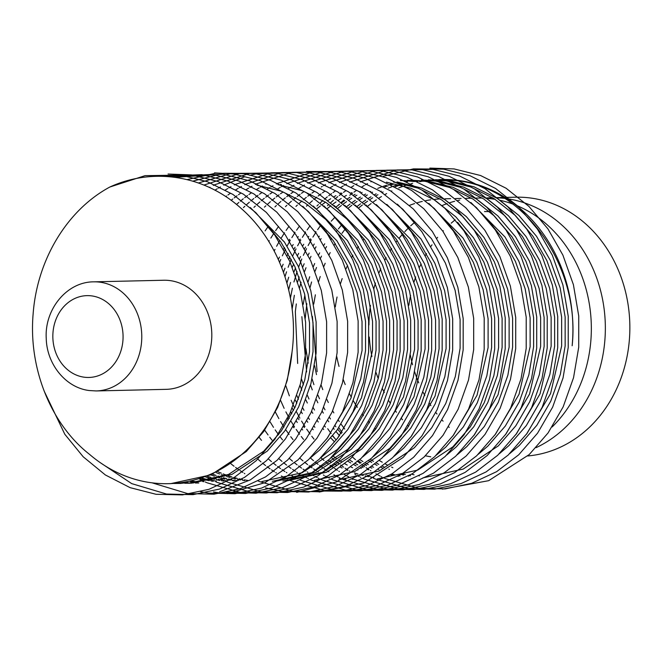 <?xml version="1.0" encoding="UTF-8"?>
<svg xmlns="http://www.w3.org/2000/svg" width="663" height="663" viewBox="0 0 663 663"><rect width="100%" height="100%" fill="white"/><g stroke="black" fill="none" stroke-linecap="round" stroke-linejoin="round"><path stroke-width="0.99" d="M507.137 198.718A129.583 111.193 88.7 0 1 604.341 310.781A129.583 111.193 88.7 0 1 536.085 447.649M485.855 198.022A129.583 111.193 88.7 0 1 491.2 197.748A129.583 111.193 88.7 0 1 492.642 197.723M496.347 197.773A129.583 111.193 88.7 0 1 504.576 198.386M93.715 281.841L163.753 280.242A54.565 46.816 88.7 0 1 170.118 280.606A54.565 46.816 88.7 0 1 211.77 337.442A54.565 46.816 88.7 0 1 166.231 389.338L96.201 390.938L89.273 390.54C65.67 387.764 46.783 364.144 46.244 338.495C44.38 309.497 66.723 281.792 93.715 281.841A54.565 46.816 88.7 0 1 100.08 282.198A54.565 46.816 88.7 0 1 141.741 339.033A54.565 46.816 88.7 0 1 96.201 390.938M109.884 187.007C153.294 167.051 204.842 175.322 241.664 208.87C278.908 241.622 299.253 298.159 292.018 352.119A148.926 127.785 88.7 0 1 168.377 483.675A148.926 127.785 88.7 0 1 151.007 482.697A148.926 127.785 88.7 0 1 89.679 454.478C50.438 423.872 28.352 367.7 33.15 313.682C37.211 259.357 67.353 209.848 109.884 187.007L145.048 175.662L180.958 175.14L207.486 181.753L232.937 194.433L255.785 212.608L274.797 235.092L289.764 261.321L300.281 290.916L305.61 322.226L305.602 353.412L300.422 383.894L290.046 413.066L274.938 439.163L256.084 460.785L233.981 477.658L208.986 489.302L182.482 494.896L156.029 494.283L130.139 487.661L105.367 474.965L83.19 456.774L64.817 434.282L44.131 391.021M292.018 352.119L287.245 380.363L277.656 407.38L263.683 431.563L246.238 451.594L211.016 474.841L170.789 483.625L168.377 483.675M181.289 483.385L174.286 483.484M179.54 483.41L176.035 483.377M268.515 226.68L280.897 242.094L294.778 266.402L304.557 293.817L309.522 322.823L309.53 351.721L304.756 379.965L295.168 406.983L281.195 431.165L263.75 451.196L228.528 474.443L188.292 483.228L184.786 483.244M183.038 483.211L179.532 483.062M250.266 207.502L284.394 242.012L298.284 266.319L308.055 293.734L313.019 322.74L313.027 351.639L308.254 379.882L298.665 406.908L284.692 431.083L267.255 451.113L232.033 474.36L191.798 483.145L188.292 483.228M190.041 483.17L186.535 483.136M184.786 483.07L181.272 482.863M198.801 482.987L195.295 483.004M193.546 482.971L190.032 482.821M188.284 482.705L184.77 482.382M193.513 481.935L189.999 481.437M204.022 481.694L202.663 481.52M321.041 225.486L333.423 240.901L347.304 265.208L357.075 292.623L362.039 321.63L362.056 350.528L350.967 398.14L326.801 438.881M302.792 206.301L336.92 240.818L350.81 265.125L360.581 292.54L365.545 321.547L365.553 350.445L360.78 378.689L351.191 405.706L337.218 429.889L319.773 449.92L310.143 458.125M256.888 185.118L281.485 191.242L305.088 202.994L326.279 219.834L343.923 240.661L357.813 264.968L367.584 292.383L372.548 321.389L372.556 350.288L361.476 397.899L337.301 438.641M313.301 206.06L347.429 240.578L361.31 264.885L371.081 292.3L376.054 321.306L376.062 350.205L371.28 378.449L361.7 405.474L347.719 429.649L330.282 449.68L320.643 457.884M342.05 225.006L354.432 240.42L368.313 264.728L378.084 292.143L383.057 321.149L383.065 350.047L378.291 378.291L368.703 405.308L354.722 429.491L337.285 449.522L302.063 472.769L261.827 481.553M323.801 205.828L357.929 240.338L371.819 264.645L381.59 292.06L386.554 321.074L386.562 349.965L381.789 378.208L372.2 405.234L358.227 429.409L340.79 449.448L331.152 457.644M277.896 184.637L302.494 190.77L326.097 202.513L347.296 219.354L364.932 240.18L378.822 264.487L388.593 291.902L393.557 320.909L393.565 349.807L388.791 378.051L379.203 405.076L365.23 429.251L347.793 449.282L312.563 472.528L272.336 481.313M334.309 205.588L368.437 240.097L382.319 264.404L392.098 291.828L397.062 320.834L397.071 349.724L392.297 377.968L382.708 404.994L368.736 429.168L351.291 449.207L316.069 472.446L275.833 481.23M363.059 224.525L375.44 239.94L389.322 264.247L399.101 291.662L404.065 320.668L404.074 349.567L399.3 377.811L389.711 404.836L375.739 429.011L358.293 449.042L323.072 472.288L282.836 481.073M344.81 205.348L378.946 239.865L392.827 264.172L402.598 291.587L407.563 320.594L407.579 349.492L402.797 377.728L393.209 404.753L379.236 428.928L361.799 448.967L326.577 472.205L286.341 480.99M373.567 224.285L385.949 239.699L399.83 264.007L409.601 291.43L414.566 320.436L414.582 349.326L403.494 396.946L379.319 437.688M355.318 205.107L389.446 239.625L403.328 263.932L413.107 291.347L418.071 320.353L418.08 349.252L413.306 377.496L403.717 404.513L389.745 428.696L372.299 448.727L362.669 456.931M384.076 224.044L396.449 239.467L410.339 263.766L420.11 291.19L425.074 320.196L425.082 349.086L413.994 396.706L389.827 437.447M365.819 204.867L399.955 239.384L413.836 263.692L423.607 291.107L428.571 320.113L428.588 349.011L423.806 377.255L414.226 404.273L400.245 428.455L382.808 448.486L373.17 456.691M394.576 223.812L406.958 239.227L420.839 263.534L430.61 290.949L435.574 319.956L435.591 348.854L430.809 377.098L421.229 404.115L407.248 428.298L389.811 448.329L354.589 471.575L314.353 480.352M376.327 204.627L410.455 239.144L424.345 263.451L434.116 290.866L439.08 319.873L439.088 348.771L434.315 377.015L424.726 404.04L410.753 428.215L393.308 448.246L383.678 456.451M405.085 223.572L417.458 238.987L431.348 263.294L441.119 290.709L446.083 319.715L446.091 348.614L435.011 396.225L410.836 436.967M386.827 204.395L420.964 238.904L434.845 263.211L444.616 290.626L449.58 319.632L449.597 348.531L444.815 376.775L435.235 403.8L421.254 427.975L403.817 448.006L394.178 456.21M397.336 204.154L431.464 238.663L445.354 262.971L455.125 290.386L460.089 319.4L460.097 348.29L455.324 376.534L445.735 403.56L431.762 427.734L414.317 447.774L379.095 471.012L338.868 479.797M345.854 479.117L342.804 478.843M340.583 478.587L339.224 478.413M352.865 479.25L352.144 479.216M447.102 222.611L459.476 238.025L473.365 262.333L483.136 289.756L488.101 318.762L488.109 347.652L477.029 395.272L452.854 436.014M428.853 203.433L462.981 237.951L476.863 262.258L486.642 289.673L491.606 318.679L491.615 347.578L486.841 375.822L477.252 402.839L463.28 427.022L445.834 447.053L436.204 455.257M457.611 222.37L469.984 237.793L483.866 262.1L493.645 289.516L498.609 318.522L498.617 347.42L493.844 375.656L484.255 402.681L470.282 426.856L452.837 446.895L417.615 470.133L377.38 478.918M386.446 182.168L411.043 188.3L434.646 200.044L455.846 216.884L473.49 237.71L487.371 262.018L497.142 289.433L502.106 318.439L502.123 347.337L497.341 375.581L487.753 402.598L473.78 426.781L456.343 446.812L446.705 455.017M393.449 182.01L418.046 188.135L441.649 199.886L462.849 216.726L480.493 237.553L494.374 261.86L504.145 289.275L509.109 318.281L509.126 347.18L498.037 394.792L473.863 435.533M396.946 181.927L421.552 188.06L445.155 199.803L466.346 216.644L483.99 237.47L497.88 261.777L507.651 289.192L512.615 318.199L512.623 347.097L507.85 375.341L498.261 402.366L484.288 426.541L466.843 446.572L457.213 454.777M489.12 221.657L501.501 237.072L515.383 261.379L525.154 288.795L530.118 317.801L530.135 346.699L519.046 394.311L494.88 435.061M470.871 202.48L504.999 236.989L518.889 261.297L528.66 288.72L533.624 317.726L533.632 346.616L528.859 374.86L519.27 401.886L505.297 426.06L487.852 446.1L478.222 454.304M407.372 180.319L424.958 181.297L449.564 187.422L473.167 199.165L494.358 216.005L512.002 236.832L525.892 261.139L535.663 288.554L540.627 317.56L540.635 346.459L529.555 394.071L505.38 434.82M410.869 180.237L428.464 181.214L453.061 187.339L476.672 199.091L497.863 215.931L515.507 236.757L529.389 261.056L539.16 288.48L544.124 317.486L544.141 346.376L539.359 374.62L529.778 401.645L515.797 425.82L498.361 445.859L463.139 469.097L422.903 477.882M425.414 180.154L435.467 181.057L460.064 187.181L483.675 198.925L504.866 215.765L522.51 236.592L536.392 260.899L546.163 288.314L551.135 317.328L551.144 346.219L540.055 393.839L515.889 434.58M421.378 179.996L438.972 180.974L463.57 187.099L487.172 198.85L508.372 215.69L526.008 236.517L539.897 260.824L549.668 288.239L554.633 317.245L554.641 346.144L549.867 374.388L540.279 401.405L526.306 425.588L508.861 445.619L499.231 453.824M509.739 453.583L519.369 445.379L536.806 425.348L550.787 401.165L560.376 374.147L565.149 345.904L565.141 317.005L560.177 287.999L550.398 260.584L536.516 236.277L518.872 215.45L497.681 198.61L474.07 186.867L449.473 180.734L428.381 179.839L445.975 180.817L470.573 186.941L494.175 198.693L515.375 215.525L533.011 236.359L546.9 260.658L556.671 288.082L561.636 317.088L561.644 345.978L550.563 393.598L526.389 434.34M195.262 481.62L191.74 481.065M213.163 481.28L211.008 480.957M209.251 480.667L205.729 479.987M203.972 479.598L200.441 478.736M216.271 481.147L212.748 480.584M210.991 480.261L207.469 479.523M205.712 479.1L202.182 478.18M223.671 481.04L221.517 480.716M219.751 480.426L216.237 479.747M214.472 479.357L210.95 478.495M209.185 478.023L205.654 476.97M226.771 480.907L223.257 480.344M221.5 480.02L217.978 479.283M216.213 478.868L212.69 477.94M210.925 477.426L207.395 476.316M234.172 480.799L232.017 480.484M230.26 480.186L226.738 479.506M224.981 479.125L221.45 478.255M219.693 477.783L216.163 476.73M214.398 476.15L210.867 474.907M237.279 480.667L233.757 480.103M232 479.78L228.478 479.042M226.721 478.628L223.191 477.7M221.425 477.194L217.903 476.075M216.13 475.462L212.599 474.153M244.68 480.559L242.525 480.244M240.768 479.946L237.246 479.266M235.481 478.885L231.959 478.023M230.194 477.542L226.671 476.49M224.906 475.918L221.367 474.667M219.602 473.987L216.063 472.537M247.788 480.426L244.266 479.871M242.509 479.54L238.987 478.802M237.221 478.388L233.699 477.459M231.934 476.954L228.404 475.835M226.638 475.23L223.108 473.912M221.334 473.2L217.796 471.675M280.374 184.43L281.394 184.563M373.841 477.559L370.327 476.995M368.562 476.672L365.048 475.935M363.283 475.52L359.76 474.592M357.995 474.078L354.465 472.968M347.395 470.332L346.857 470.108M342.083 467.995L340.533 467.249M336.771 465.318L334.359 463.992M331.45 462.293L328.301 460.329M293.883 427.768L293.228 426.881M288.446 419.919L287.469 418.394M278.336 259.457L279.479 257.053M283.598 249.164L284.526 247.531M288.944 240.304L289.598 239.326M294.355 232.556L294.687 232.108M316.922 208.704L320.362 205.944M322.268 204.494L325.525 202.149M328.094 200.417L330.704 198.734M334.019 196.729L335.892 195.66M340.094 193.414L341.08 192.916M406.436 181.563L407.455 181.695M302.693 429.989L302.154 429.284M297.264 422.505L296.394 421.204M291.811 413.828L290.634 411.773M281.758 267.603L283.142 264.23M287.062 255.711L288.165 253.548M292.375 245.915L293.212 244.514M297.745 237.453L298.292 236.658M404.405 180.634L414.458 181.529M357.904 470.092L357.357 469.868M352.592 467.755L351.034 467.009M347.279 465.078L344.868 463.752M341.951 462.053L338.403 459.832M336.622 458.647L333.066 456.152M304.392 427.527L303.737 426.64M298.955 419.679L297.977 418.154M293.485 410.521L292.217 408.159M283.474 272.211L284.991 268.208M288.811 259.291L289.988 256.821M294.099 248.932L295.027 247.299M299.452 240.064L300.099 239.086M304.856 232.315L305.195 231.876M327.423 208.464L330.862 205.712M332.776 204.262L336.033 201.917M338.594 200.176L341.213 198.494M344.528 196.488L346.393 195.419M350.594 193.173L351.589 192.676M400.369 180.477L417.955 181.455M361.368 468.41L360.125 467.846M356.056 465.849L353.909 464.722M350.735 462.948L347.818 461.199M313.201 429.748L312.663 429.044M307.773 422.265L306.903 420.964M302.311 413.588L301.143 411.532M296.825 403.261L295.358 400.162M286.922 283.035L288.695 277.225M292.325 267.206L293.651 263.99M297.571 255.479L298.665 253.316M302.883 245.675L303.72 244.274M308.254 237.213L308.801 236.418M336.149 206.906L339.589 204.237M341.71 202.696L344.76 200.574M347.561 198.743L349.94 197.276M353.536 195.187L355.128 194.309M359.661 191.988L360.324 191.673M368.404 469.852L367.866 469.628M363.1 467.514L361.542 466.769M357.78 464.846L355.368 463.52M352.459 461.813L349.31 459.857M314.892 427.287L314.237 426.4M309.455 419.447L308.486 417.914M303.994 410.281L302.718 407.919M298.483 399.242L296.933 395.678M288.645 289.681L290.568 282.446M294.099 271.639L295.491 267.968M299.32 259.051L300.488 256.581M304.607 248.691L305.535 247.059M309.961 239.832L310.607 238.846M315.364 232.075L315.696 231.636M337.931 208.223L341.37 205.472M343.285 204.022L346.542 201.676M349.103 199.936L351.713 198.254M355.028 196.248L356.901 195.187M361.103 192.941L362.089 192.436M398.339 476.357L397.866 476.274M393.06 475.296L390.524 474.691M371.868 468.169L370.634 467.606M366.556 465.608L364.418 464.481M361.236 462.708L358.327 460.959M334.5 441.865L330.903 438.077M323.701 429.508L323.163 428.812M318.273 422.024L317.403 420.723M312.82 413.347L311.643 411.292M307.325 403.021L305.867 399.922M301.773 390.134L300.041 385.336M292.118 309.115L294.364 295.284M297.687 281.899L299.204 276.985M302.834 266.965L304.16 263.758M308.08 255.238L309.173 253.075M313.384 245.434L314.221 244.034M318.754 236.973L319.301 236.185M331.227 221.177L334.649 217.555M346.65 206.665L350.097 204.005M352.21 202.455L355.269 200.334M358.07 198.502L360.448 197.035M364.037 194.947L365.628 194.077M370.161 191.756L370.824 191.433M377.761 188.383L381.242 187.049M383.04 186.402L386.454 185.275M389.935 184.248L391.676 183.775M400.079 475.959L398.861 475.711M394.8 474.799L391.684 473.987M378.913 469.619L378.366 469.396M373.601 467.274L372.042 466.528M368.288 464.606L365.877 463.28M362.959 461.581L359.818 459.616M336.207 439.925L332.611 435.989M325.4 427.047L324.746 426.16M319.964 419.207L318.986 417.673M314.494 410.041L313.226 407.679M308.983 399.002L307.433 395.438M303.405 384.863L301.574 379.153M297.67 363.457L295.333 311.61L296.32 303.927M299.502 288.024L301.068 282.206M304.607 271.407L305.999 267.736M309.82 258.81L310.997 256.341M315.116 248.451L316.036 246.818M320.461 239.592L321.107 238.605M325.873 231.843L326.204 231.395M348.44 207.983L351.879 205.232M353.785 203.781L357.042 201.436M359.603 199.696L362.222 198.013M365.537 196.008L367.401 194.947M371.603 192.701L372.598 192.195M384.739 186.966L388.22 185.756M391.095 184.844L393.441 184.165M408.839 476.125L408.367 476.034M403.56 475.056L401.032 474.451M382.377 467.929L381.142 467.365M377.065 465.376L374.918 464.249M371.744 462.467L368.827 460.727M339.613 435.831L336.017 431.547M334.21 429.268L333.671 428.571M328.782 421.784L327.912 420.491M323.329 413.107L322.152 411.052M317.834 402.781L316.375 399.681M312.281 389.894L310.549 385.095M306.621 371.918L301.864 316.665M303.24 304.309L304.872 295.043M308.187 281.659L309.704 276.744M313.334 266.725L314.66 263.518M318.58 254.998L319.674 252.835M323.892 245.194L324.729 243.793M329.262 236.741L329.809 235.945M357.158 206.425L360.597 203.765M362.719 202.215L365.769 200.093M368.57 198.27L370.949 196.795M374.545 194.707L376.136 193.836M380.67 191.516L381.333 191.193M388.269 188.143L391.742 186.809M393.54 186.162L396.963 185.035M400.444 184.007L402.184 183.535M410.588 475.719L409.369 475.479M405.3 474.559L402.192 473.755M389.413 469.379L388.874 469.155M384.109 467.034L382.551 466.288M378.788 464.365L376.377 463.039M373.468 461.34L370.319 459.376M341.321 433.652L337.707 429.193M335.901 426.815L335.254 425.919M330.464 418.966L329.494 417.433M325.003 409.8L323.726 407.438M319.491 398.761L317.942 395.198M313.914 384.623L312.082 378.921M308.171 363.216L305.933 348.713M305.245 318.323L306.82 303.687M310.011 287.783L311.577 281.966M315.107 271.167L316.5 267.496M320.328 258.57L321.497 256.1M325.616 248.211L326.544 246.578M330.97 239.351L331.616 238.365M336.373 231.602L336.705 231.155M338.412 228.942L341.818 224.749M358.94 207.743L362.379 204.991M364.294 203.541L367.551 201.196M370.111 199.455L372.722 197.773M376.037 195.776L377.91 194.707M382.112 192.461L383.098 191.963M395.247 186.726L398.72 185.516M401.596 184.604L403.941 183.924M419.347 475.885L418.875 475.802M414.068 474.816L411.541 474.211M392.877 467.697L391.642 467.125M387.565 465.136L385.427 464.009M382.244 462.227L379.335 460.487M344.71 429.036L341.097 424.163M339.282 421.552L338.412 420.251M333.829 412.875L332.652 410.811M328.334 402.54L326.876 399.441M322.79 389.653L321.049 384.855M317.121 371.678L312.372 316.425M313.74 304.068L315.373 294.811M318.696 281.419L320.212 276.504M323.842 266.485L325.168 263.277M329.088 254.758L330.182 252.595M334.401 244.954L335.229 243.553M339.771 236.5L340.31 235.705M342.009 233.301L345.415 228.776M367.667 206.185L371.106 203.524M373.219 201.975L376.277 199.853M379.079 198.03L381.457 196.555M385.046 194.466L386.645 193.596M391.17 191.275L391.833 190.952M398.778 187.902L402.25 186.568M404.049 185.922L407.463 184.795M410.944 183.767L412.684 183.295M419.662 181.695L423.151 181.065M426.367 180.585L428.389 180.328M430.138 180.137L433.635 179.839M435.384 179.731L456.475 180.576C525.378 187.737 580.523 267.023 572.152 345.746A148.926 127.785 -91.3 0 0 459.103 180.518A148.926 127.785 -91.3 0 0 441.732 179.532L438.889 179.598M527.707 455.962A129.583 111.193 -91.3 0 0 629.85 329.47A129.583 111.193 -91.3 0 0 530.823 198.046A129.583 111.193 -91.3 0 0 515.706 197.193L505.123 197.433M486.294 198.295A129.583 111.193 88.7 0 1 492.302 198.925A129.583 111.193 88.7 0 1 495.228 199.364M500.366 200.375A129.583 111.193 88.7 0 1 512.665 203.972M516.452 205.447A129.583 111.193 88.7 0 1 589.432 304.59A129.583 111.193 88.7 0 1 552.122 426.98M408.648 426.292A129.583 111.193 88.7 0 1 407.977 425.621M402.524 419.778A129.583 111.193 88.7 0 1 401.538 418.643M396.433 412.245A129.583 111.193 88.7 0 1 395.165 410.513M390.374 403.369A129.583 111.193 88.7 0 1 388.841 400.85M384.316 392.587A129.583 111.193 88.7 0 1 382.518 388.891M378.208 378.598A129.583 111.193 88.7 0 1 376.145 372.681M371.918 356.553A129.583 111.193 88.7 0 1 369.291 337.044M368.943 324.969A129.583 111.193 88.7 0 1 370.451 305.419M373.758 289.01A129.583 111.193 88.7 0 1 375.449 283.076M379.17 272.493A129.583 111.193 88.7 0 1 380.711 268.772M384.772 260.194A129.583 111.193 88.7 0 1 386.115 257.667M390.507 250.2A129.583 111.193 88.7 0 1 391.626 248.459M396.358 241.73A129.583 111.193 88.7 0 1 397.228 240.594M399.118 238.208A129.583 111.193 88.7 0 1 402.93 233.732M404.861 231.636A129.583 111.193 88.7 0 1 408.739 227.699M410.704 225.843A129.583 111.193 88.7 0 1 414.673 222.345M442.428 205.414A129.583 111.193 88.7 0 1 447.16 203.607M449.638 202.762A129.583 111.193 88.7 0 1 454.661 201.287M457.793 200.508A129.583 111.193 88.7 0 1 459.716 200.085M475.122 198.113L477.186 198.063A129.583 111.193 88.7 0 1 482.341 198.088M430.768 456.79A129.583 111.193 88.7 0 1 425.406 455.779M375.697 429.069A129.583 111.193 88.7 0 1 375.125 428.53M369.54 422.845A129.583 111.193 88.7 0 1 368.661 421.875M363.44 415.684A129.583 111.193 88.7 0 1 362.263 414.168M357.374 407.306A129.583 111.193 88.7 0 1 353.338 400.825M351.315 397.245A129.583 111.193 88.7 0 1 349.608 394.004M345.232 384.557A129.583 111.193 88.7 0 1 343.268 379.601M339.042 366.44A129.583 111.193 88.7 0 1 336.746 356.57M335.329 306.928A129.583 111.193 88.7 0 1 337.044 297.024M340.517 283.59A129.583 111.193 88.7 0 1 342.166 278.601M346.003 268.855A129.583 111.193 88.7 0 1 347.487 265.598M351.655 257.459A129.583 111.193 88.7 0 1 352.923 255.214M357.423 248.028A129.583 111.193 88.7 0 1 358.468 246.503M363.324 239.965A129.583 111.193 88.7 0 1 364.103 239.003M369.357 232.953A129.583 111.193 88.7 0 1 369.838 232.431M409.759 205.281A129.583 111.193 88.7 0 1 414.59 203.574M417.276 202.745A129.583 111.193 88.7 0 1 422.273 201.419M425.638 200.69A129.583 111.193 88.7 0 1 430.677 199.82M434.771 199.323A129.583 111.193 88.7 0 1 440.133 198.933M314.618 365.686L316.491 374.628M338.793 427.627L342.125 432.591M455.191 219.826A129.583 111.193 -91.3 0 0 451.196 223.182M443.373 230.757A129.583 111.193 -91.3 0 0 442.892 231.279M437.638 237.329A129.583 111.193 -91.3 0 0 436.859 238.29M432.003 244.829A129.583 111.193 -91.3 0 0 430.958 246.354M426.458 253.539A129.583 111.193 -91.3 0 0 425.182 255.785M421.022 263.924A129.583 111.193 -91.3 0 0 419.538 267.181M415.701 276.927A129.583 111.193 -91.3 0 0 414.052 281.916M410.579 295.35A129.583 111.193 -91.3 0 0 408.864 305.253M410.281 354.896A129.583 111.193 -91.3 0 0 412.577 364.766M414.665 371.802A129.583 111.193 -91.3 0 0 418.767 382.882M423.143 392.33A129.583 111.193 -91.3 0 0 424.85 395.571M429.467 403.402A129.583 111.193 -91.3 0 0 430.909 405.632M435.798 412.494A129.583 111.193 -91.3 0 0 436.975 414.01M442.188 420.201A129.583 111.193 -91.3 0 0 443.075 421.179M448.66 426.856A129.583 111.193 -91.3 0 0 449.224 427.395M429.864 168.104L454.08 168.924L480.609 175.538L506.06 188.217L528.908 206.392L547.928 228.876L562.887 255.106L573.412 284.7L578.741 316.011L578.724 347.197L573.545 377.678L563.169 406.85L548.061 432.947L529.215 454.569L488.639 480.692L442.428 489.137M168.046 174.029L191.458 174.899L217.986 181.513L243.437 194.193L266.286 212.367L285.305 234.851L300.264 261.081L310.79 290.676L316.118 321.986L316.102 353.172L310.922 383.662L300.546 412.825L285.438 438.923L266.592 460.545L244.49 477.418L219.494 489.07L192.991 494.656L166.537 494.051L131.68 483.609L99.84 462.368M160.239 176.283L201.966 174.659L228.495 181.272L253.946 193.952L276.794 212.127L295.806 234.611L310.773 260.849L321.29 290.435L326.619 321.746L326.61 352.931L321.431 383.421L311.055 412.585L295.947 438.682L277.093 460.304L250.249 479.929L219.627 491.789M168.187 176.623L212.475 174.419L238.995 181.04L264.446 193.712L287.294 211.895L306.314 234.37L321.273 260.609L331.798 290.195L337.127 321.505L337.111 352.699L331.931 383.181L321.563 412.345L306.447 438.442L287.601 460.064L265.498 476.937L240.503 488.59L214 494.184L187.546 493.57L152.059 482.83M174.933 177.336L222.975 174.187L249.503 180.8L274.954 193.48L297.803 211.654L316.815 234.13L331.782 260.368L342.299 289.963L347.636 321.265L347.619 352.459L342.44 382.941L332.064 412.104L316.955 438.202L298.101 459.824L265.125 482.614L227.368 493.645M214.472 172.886L233.484 173.946L260.004 180.56L285.455 193.24L308.303 211.414L327.323 233.89L342.282 260.128L352.807 289.723L358.136 321.025L358.128 352.219L352.94 382.7L342.572 411.872L327.456 437.961L308.61 459.592L286.507 476.457L261.512 488.109L235.009 493.703L208.555 493.09L200.582 491.706M187.065 179.615L215.525 173.242L243.984 173.706L270.512 180.319L295.963 192.999L318.812 211.174L337.832 233.649L352.791 259.888L363.307 289.482L368.645 320.793L368.628 351.978L363.448 382.46L353.072 411.632L337.964 437.729L319.118 459.351L297.016 476.225L272.021 487.869L245.517 493.463L219.055 492.849L213.486 491.946M192.8 181.165L223.555 173.275L254.493 173.466L281.013 180.079L306.463 192.759L329.32 210.933L348.332 233.417L363.291 259.647L373.816 289.242L379.145 320.552L379.137 351.738L373.957 382.219L363.581 411.391L348.465 437.489L329.619 459.111L307.516 475.984L282.521 487.636L256.017 493.222L226.24 492.103M198.419 182.98L231.486 173.383L264.993 173.225L291.521 179.839L316.972 192.519L339.821 210.693L358.84 233.177L373.799 259.407L384.316 289.002L389.653 320.312L389.637 351.498L384.457 381.987L374.081 411.151L358.973 437.249L340.127 458.871L318.025 475.744L293.029 487.396L266.526 492.99L240.072 492.377L207.022 482.772M206.491 482.531L205.298 481.976M203.268 480.998L202.704 480.716M201.685 480.203L199.455 479.042M204.154 184.994L239.442 173.532L275.501 172.985L302.03 179.598L327.481 192.278L350.329 210.453L369.341 232.937L384.308 259.175L394.825 288.761L400.154 320.072L400.145 351.257L394.966 381.747L384.59 410.911L369.482 437.008L350.628 458.63L328.525 475.504L303.538 487.156L277.026 492.75L250.573 492.137L217.53 482.531M217 482.291L215.806 481.736M213.776 480.758L213.213 480.484M212.193 479.962L209.964 478.802M208.77 478.156L207.826 477.625M209.458 187.48L209.956 187.206M213.312 185.433L214.232 184.969M214.655 184.753L249.943 173.3L286.01 172.753L312.53 179.366L337.981 192.038L360.829 210.221L379.849 232.696L394.808 258.935L405.333 288.521L410.662 319.831L410.646 351.025L405.466 381.507L395.09 410.67L379.982 436.768L361.136 458.39L339.033 475.263L314.038 486.915L287.535 492.51L261.081 491.896L228.031 482.291M227.5 482.051L226.307 481.495M224.276 480.518L223.721 480.244M222.693 479.722L220.472 478.562M219.279 477.915L218.334 477.393M213.312 474.426L212.757 474.078M214.92 190.182L217.224 188.798M218.351 188.151L220.456 186.966M223.812 185.192L224.732 184.728M225.163 184.513L244.804 176.714M249.744 175.322L256.987 173.681M257.186 173.64L296.51 172.513L323.038 179.126L348.489 191.806L371.338 209.98L390.35 232.456L405.317 258.694L415.834 288.289L421.171 319.591L421.154 350.785L415.974 381.266L405.599 410.43L390.49 436.527L371.636 458.15L336.688 481.86L296.692 492.385M225.337 189.991L227.724 188.565M228.859 187.911L230.964 186.734M234.321 184.952L235.241 184.488M235.672 184.273L270.952 172.819L307.019 172.272L333.539 178.886L358.99 191.566L381.838 209.74L400.858 232.216L415.817 258.454L426.342 288.049L431.671 319.359L431.654 350.545L426.475 381.026L416.107 410.198L400.991 436.287L382.145 457.918L360.042 474.783L335.047 486.435L308.544 492.029L282.09 491.416L265.465 487.877M225.751 196.588L226.547 195.999M227.939 194.988L230.492 193.215M235.846 189.751L238.232 188.325M239.36 187.67L241.465 186.494M244.821 184.712L245.749 184.248M246.172 184.032L281.46 172.579L317.519 172.032L344.047 178.645L369.498 191.325L392.347 209.5L411.367 231.984L426.326 258.214L436.842 287.808L442.18 319.118L442.163 350.304L436.983 380.786L426.607 409.958L411.499 436.055L392.645 457.677L370.551 474.551L345.556 486.194L319.052 491.789L292.59 491.175L259.548 481.578M259.018 481.338L257.824 480.783M244.829 473.714L244.274 473.365M242.882 472.47L240.023 470.573M238.564 469.561L235.589 467.415M234.072 466.271L231.014 463.86M231.147 200.334L232.763 199.033M234.205 197.906L237.047 195.759M238.448 194.748L240.992 192.974M246.346 189.51L248.733 188.085M249.868 187.43L251.973 186.253M255.33 184.471L256.25 184.007M256.68 183.792L291.969 172.339L328.028 171.792L354.548 178.405L379.998 191.085L402.847 209.259L421.867 231.743L436.826 257.973L447.351 287.568L452.68 318.878L452.672 350.064L447.484 380.554L437.116 409.717L422 435.815L403.154 457.437L363.937 483.012L319.21 492.037M236.534 204.494L238.854 202.447M240.338 201.187L243.263 198.801M244.705 197.665L247.556 195.527M248.948 194.516L251.501 192.734M256.854 189.278L259.241 187.844M260.368 187.19L262.473 186.013M265.838 184.239L266.758 183.767M306.521 171.502L338.528 171.551L365.056 178.165L390.507 190.845L413.356 209.019L432.375 231.503L447.334 257.733L457.851 287.328L463.188 318.638L463.172 349.824L457.992 380.313L447.616 409.477L432.508 435.574L413.662 457.197L392.048 473.772L367.642 485.349L341.727 491.15L315.762 490.976M243.437 207.618L244.854 206.268M246.363 204.867L249.363 202.207M250.838 200.947L253.772 198.56M255.214 197.425L258.056 195.287M259.457 194.276L262.001 192.494M267.355 189.038L269.75 187.604M270.877 186.949L272.982 185.773M276.338 183.999L277.258 183.535M277.689 183.319L312.977 171.858L349.036 171.311L375.565 177.924L401.016 190.604L423.864 208.787L442.876 231.263L457.835 257.501L468.36 287.087L473.689 318.397L473.68 349.592L468.501 380.073L458.125 409.237L443.017 435.334L424.163 456.956L402.06 473.83L377.065 485.482L350.561 491.076L324.108 490.463L291.065 480.857M290.535 480.617L289.341 480.062M287.311 479.084L286.748 478.81M285.728 478.288L283.499 477.128M282.305 476.482L281.361 475.959M276.347 472.992L275.791 472.644M274.391 471.758L271.532 469.86M270.073 468.849L267.106 466.694M265.59 465.559L262.523 463.139M260.973 461.862L258.056 459.351M253.937 207.378L255.363 206.027M256.871 204.627L259.863 201.966M261.346 200.707L264.272 198.32M265.722 197.184L268.565 195.046M269.957 194.035L272.51 192.253M277.863 188.798L280.25 187.364M281.377 186.717L283.491 185.532M286.847 183.759L287.767 183.295M288.19 183.079L323.478 171.626L359.537 171.079L386.065 177.692L411.516 190.364L434.364 208.547L453.384 231.022L468.343 257.261L478.868 286.847L484.197 318.157L484.181 349.351L479.001 379.833L468.625 408.996L453.517 435.094L434.671 456.716L412.568 473.589L387.573 485.241L361.07 490.835L334.616 490.222L301.566 480.617M301.035 480.377L299.842 479.821M297.811 478.843L297.248 478.57M296.228 478.048L293.999 476.888M292.814 476.241L291.869 475.719M286.847 472.752L286.292 472.404M284.899 471.517L282.04 469.619M280.582 468.608L277.606 466.462M276.098 465.318L273.032 462.898M271.482 461.622L268.556 459.111M264.446 207.138L265.863 205.787M267.38 204.386L270.371 201.734M271.855 200.475L274.78 198.08M276.222 196.944L279.065 194.806M280.466 193.795L283.018 192.021M288.372 188.557L290.759 187.132M291.886 186.477L293.991 185.292M297.347 183.518L298.267 183.054M298.698 182.839L333.986 171.386L370.045 170.839L396.573 177.452L422.024 190.132L444.873 208.306L463.885 230.782L478.852 257.02L489.369 286.615L494.697 317.917L494.689 349.111L489.509 379.592L479.134 408.756L464.025 434.853L445.171 456.484L423.069 473.349L398.082 485.001L371.578 490.595L345.116 489.982L312.074 480.385M311.544 480.136L310.35 479.589M308.32 478.611L307.756 478.33M306.737 477.816L304.508 476.647M303.314 476.001L302.369 475.479M297.356 472.512L296.8 472.164M295.4 471.277L292.549 469.379M291.082 468.368L288.115 466.222M286.598 465.078L283.532 462.658M281.982 461.382L279.065 458.871M261.512 440.365L259.241 437.456M274.954 206.897L276.372 205.547M277.88 204.146L280.872 201.494M282.355 200.234L285.281 197.839M286.731 196.712L289.574 194.566M290.966 193.555L293.518 191.781M298.872 188.317L301.259 186.891M302.394 186.237L304.499 185.06M307.856 183.278L308.776 182.814M309.207 182.598L344.487 171.145L380.554 170.598L407.074 177.212L432.525 189.891L455.373 208.066L474.393 230.542L489.352 256.78L499.877 286.375L505.206 317.685L505.189 348.871L500.01 379.352L489.642 408.524L474.526 434.613L455.68 456.243L433.577 473.109L408.582 484.761L382.079 490.355L355.625 489.742L322.574 480.145M322.044 479.904L320.851 479.349M318.82 478.371L318.265 478.089M317.237 477.575L315.016 476.407M313.823 475.761L312.878 475.238M307.856 472.28L307.3 471.932M305.908 471.037L303.049 469.139M301.59 468.128L298.615 465.981M297.107 464.838L294.041 462.426M292.491 461.141L289.565 458.63M272.012 440.124L269.75 437.215M268.067 434.953L264.678 430.146M265.109 230.881L268.043 226.705M285.455 206.657L286.872 205.306M288.388 203.906L291.38 201.254M292.864 199.994L295.789 197.599M297.231 196.472L300.074 194.325M301.474 193.314L304.027 191.541M309.381 188.077L311.767 186.651M312.895 185.996L315 184.82M318.356 183.038L319.276 182.574M319.707 182.358L354.995 170.905L391.054 170.358L417.582 176.971L443.033 189.651L465.882 207.826L484.893 230.31L499.861 256.54L510.377 286.134L515.715 317.444L515.698 348.63L510.518 379.112L500.142 408.284L485.034 434.381L466.18 456.003L444.086 472.876L419.091 484.52L392.587 490.114L366.125 489.501L333.083 479.904M332.553 479.664L331.359 479.109M329.329 478.131L328.765 477.849M327.746 477.335L325.516 476.167M324.331 475.52L323.378 474.998M318.364 472.039L317.809 471.691M316.417 470.805L313.558 468.907M312.099 467.887L309.124 465.741M307.607 464.597L304.549 462.186M302.991 460.901L300.074 458.39M282.521 439.884L280.25 436.975M278.568 434.721L275.186 429.906M273.488 427.337L270.056 421.809M268.813 241.547L269.269 240.752M270.86 238.058L274.026 233.02M275.609 230.641L278.551 226.464M295.963 206.417L297.38 205.066M298.889 203.674L301.88 201.013M303.364 199.754L306.298 197.359M307.74 196.231L310.582 194.085M311.983 193.082L314.527 191.3M321.248 187.016L322.268 186.411M323.403 185.756L325.508 184.579M328.865 182.797L329.784 182.333M330.215 182.126L365.495 170.664L401.563 170.118L428.083 176.731L453.533 189.411L476.382 207.585L495.402 230.069L510.361 256.299L520.886 285.894L526.215 317.204L526.207 348.39L521.019 378.88L510.651 408.043L495.534 434.141L476.689 455.763L454.586 472.636L429.591 484.288L403.087 489.874L376.634 489.269L343.591 479.664M343.053 479.424L341.859 478.868M339.837 477.89L339.274 477.609M338.246 477.095L336.025 475.935M334.832 475.288L333.887 474.758M328.873 471.799L328.309 471.451M326.917 470.564L324.058 468.666M322.599 467.655L319.624 465.501M318.116 464.365L315.049 461.945M313.5 460.661L310.582 458.158M293.021 439.644L290.759 436.735M289.076 434.48L285.695 429.665M283.988 427.096L280.565 421.569M278.841 418.593L275.377 412.121M274.209 250.995L275.012 249.363M276.604 246.263L279.778 240.512M281.361 237.826L284.535 232.779M286.118 230.401L289.051 226.224M306.463 206.176L307.889 204.826M309.397 203.433L312.389 200.773M313.872 199.513L316.798 197.126M318.24 195.991L321.091 193.853M322.483 192.842L325.036 191.06M330.389 187.604L332.776 186.17M333.903 185.516L336.008 184.339M339.373 182.565L340.293 182.093M340.716 181.886L376.004 170.424L412.063 169.877L438.591 176.491L464.042 189.17L486.891 207.345L505.91 229.829L520.869 256.067L531.386 285.654L536.723 316.964L536.707 348.15L531.527 378.639L521.151 407.803L506.043 433.9L487.189 455.522L465.095 472.396L440.099 484.048L413.596 489.642L387.134 489.029L354.092 479.424M353.561 479.183L352.368 478.628M350.337 477.65L349.774 477.368M348.755 476.854L346.525 475.694M345.34 475.048L344.395 474.517M339.373 471.559L338.818 471.211M337.426 470.324L334.566 468.426M333.108 467.415L330.133 465.26M328.624 464.125L325.558 461.705M324 460.429L321.083 457.918M303.53 439.403L301.259 436.494M299.577 434.24L296.195 429.425M294.496 426.856L291.074 421.328M289.35 418.353L285.886 411.88M284.137 408.342L280.631 400.493M279.595 262.316L280.764 259.473M282.347 255.819L285.521 249.122M287.104 246.031L290.278 240.271M291.869 237.586L295.035 232.539M296.618 230.169L299.56 225.992M316.972 205.944L318.389 204.594M319.897 203.193L322.898 200.533M324.373 199.273L327.307 196.886M328.749 195.751L331.591 193.613M332.992 192.602L335.536 190.82M340.89 187.364L343.277 185.93M344.412 185.275L346.517 184.099M349.873 182.325L350.793 181.861M351.224 181.645L386.512 170.192L422.571 169.637L449.091 176.259L474.542 188.93L497.391 207.113L516.411 229.589L531.37 255.827L541.895 285.413L547.224 316.723L547.215 347.918L542.036 378.399L531.66 407.563L516.543 433.66L497.698 455.282L475.595 472.155L450.6 483.808L424.096 489.402L397.643 488.788L364.6 479.183M364.07 478.943L362.876 478.388M360.846 477.41L360.282 477.136M359.255 476.614L357.034 475.454M355.84 474.807L354.896 474.285M349.882 471.318L349.318 470.97M347.926 470.084L345.067 468.186M343.608 467.175L340.633 465.02M339.125 463.885L336.058 461.465M334.508 460.188L331.591 457.677M314.03 439.163L311.767 436.254M310.085 434L306.704 429.185M304.997 426.616L301.574 421.088M299.85 418.113L296.386 411.64M294.645 408.101L291.132 400.261M289.366 395.852L285.786 385.659M284.999 276.703L286.549 271.813M288.115 267.297L291.272 259.233M292.855 255.578L296.021 248.882M297.612 245.791L300.787 240.031M302.369 237.346L305.544 232.299M307.126 229.928L310.06 225.751M327.472 205.704L328.898 204.353M330.406 202.953L333.398 200.301M334.881 199.033L337.807 196.646M339.249 195.51L342.1 193.372M343.492 192.361L346.045 190.588M351.398 187.123L353.785 185.69M355.94 184.463L357.017 183.858M360.382 182.085L361.302 181.621M361.725 181.405L397.013 169.952L433.072 169.405L459.6 176.018L485.051 188.698L507.899 206.873L526.919 229.348L541.878 255.586L552.395 285.181L557.732 316.483L557.716 347.677L552.536 378.159L542.16 407.322L527.052 433.42L508.206 455.042L486.103 471.915L461.108 483.567L434.605 489.161L408.151 488.548L375.101 478.951M374.57 478.703L373.377 478.147M371.346 477.169L370.783 476.896M369.763 476.374L367.534 475.214M366.349 474.567L365.404 474.045M290.427 298.06L292.4 288.19M293.941 281.982L297.049 271.573M298.623 267.056L301.773 258.993M303.356 255.338L306.53 248.642M308.113 245.55L311.287 239.791M312.878 237.105L316.052 232.058M317.635 229.688L320.569 225.511M337.981 205.464L339.398 204.113M340.906 202.712L343.906 200.06M349.757 195.27L352.6 193.132M354.001 192.121L356.545 190.347M361.899 186.883L364.294 185.458M365.421 184.803L367.526 183.618M370.882 181.844L371.802 181.38M383.363 176.283L413.414 168.883L443.58 169.164L470.108 175.778L495.559 188.458L518.408 206.632L537.42 229.108L552.387 255.346L562.904 284.941L568.232 316.251L568.224 347.437L563.044 377.918L552.669 407.09L537.56 433.179L518.706 454.81L496.604 471.675L471.608 483.327L445.105 488.921L418.651 488.308L385.609 478.711M385.079 478.471L383.885 477.915M381.855 476.937L381.291 476.656M380.272 476.142L378.043 474.973M376.849 474.327L375.904 473.805M370.89 470.838L370.335 470.49M368.935 469.603L366.084 467.705M364.617 466.694L361.65 464.548M360.133 463.404L357.067 460.984M355.517 459.708L352.6 457.197M335.039 438.691L332.776 435.782M331.094 433.519L327.713 428.712M84.11 377.189A40.924 35.114 -91.3 0 0 122.862 341.304A40.924 35.114 -91.3 0 0 91.801 295.905A40.924 35.114 -91.3 0 0 53.048 331.782A40.924 35.114 -91.3 0 0 84.11 377.189M489.601 211.588L484.504 211.547M491.2 197.748L492.626 197.715M496.131 197.632L503.134 197.475M444.923 198.801L450.608 198.668M455.431 198.56L461.108 198.436M465.932 198.32L471.617 198.196"/></g></svg>
